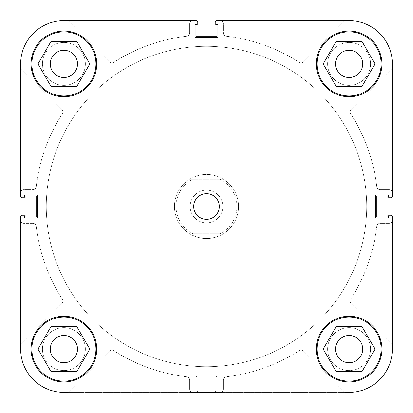 <?xml version="1.0" encoding="UTF-8"?>
<svg xmlns="http://www.w3.org/2000/svg" width="413" height="413" viewBox="0 0 413 413"><rect width="100%" height="100%" fill="white"/><g stroke="black" fill="none" stroke-linecap="round" stroke-linejoin="round"><path stroke-width="0.31" stroke-dasharray="2.06 1.55" d="M317.05 63.907A32.044 32.044 0 0 0 349.093 95.95A32.044 32.044 0 0 0 381.137 63.907A32.044 32.044 0 0 1 349.093 95.95A32.044 32.044 0 0 1 317.05 63.907A32.044 32.044 0 0 1 349.093 31.863A32.044 32.044 0 0 1 381.137 63.907A32.044 32.044 0 0 0 349.093 31.863A32.044 32.044 0 0 0 317.05 63.907A32.044 32.044 0 0 0 349.093 95.95A32.044 32.044 0 0 0 381.137 63.907A32.044 32.044 0 0 0 349.093 31.863A32.044 32.044 0 0 0 317.05 63.907M31.863 63.907A32.044 32.044 0 0 0 63.907 95.95A32.044 32.044 0 0 0 95.95 63.907A32.044 32.044 0 0 1 63.907 95.95A32.044 32.044 0 0 1 31.863 63.907A32.044 32.044 0 0 1 63.907 31.863A32.044 32.044 0 0 1 95.95 63.907A32.044 32.044 0 0 0 63.907 31.863A32.044 32.044 0 0 0 31.863 63.907A32.044 32.044 0 0 0 63.907 95.95A32.044 32.044 0 0 0 95.95 63.907A32.044 32.044 0 0 0 63.907 31.863A32.044 32.044 0 0 0 31.863 63.907M31.863 349.093A32.044 32.044 0 0 0 63.907 381.137A32.044 32.044 0 0 0 95.95 349.093A32.044 32.044 0 0 1 63.907 381.137A32.044 32.044 0 0 1 31.863 349.093A32.044 32.044 0 0 1 63.907 317.05A32.044 32.044 0 0 1 95.95 349.093A32.044 32.044 0 0 0 63.907 317.05A32.044 32.044 0 0 0 31.863 349.093A32.044 32.044 0 0 0 63.907 381.137A32.044 32.044 0 0 0 95.95 349.093A32.044 32.044 0 0 0 63.907 317.05A32.044 32.044 0 0 0 31.863 349.093M317.05 349.093A32.044 32.044 0 0 0 349.093 381.137A32.044 32.044 0 0 0 381.137 349.093A32.044 32.044 0 0 1 349.093 381.137A32.044 32.044 0 0 1 317.05 349.093A32.044 32.044 0 0 1 349.093 317.05A32.044 32.044 0 0 1 381.137 349.093A32.044 32.044 0 0 0 349.093 317.05A32.044 32.044 0 0 0 317.05 349.093A32.044 32.044 0 0 0 349.093 381.137A32.044 32.044 0 0 0 381.137 349.093A32.044 32.044 0 0 0 349.093 317.05A32.044 32.044 0 0 0 317.05 349.093M191.173 392.35L192.778 390.75L220.222 390.75L220.222 328.263L220.222 390.75L192.778 390.75L192.778 328.263L220.222 328.263L192.778 328.263L220.222 328.263L192.778 328.263L192.778 390.75L191.173 392.35L221.827 392.35L191.173 392.35L221.827 392.35L191.173 392.35L221.827 392.35L220.222 390.75L192.778 390.75L220.222 390.75L221.827 392.35M31.063 63.907A32.844 32.844 0 0 1 63.907 31.063A32.844 32.844 0 0 1 96.75 63.907A32.844 32.844 0 0 1 63.907 96.75A32.844 32.844 0 0 1 31.063 63.907A32.844 32.844 0 0 1 63.907 31.063A32.844 32.844 0 0 1 96.75 63.907A32.844 32.844 0 0 1 63.907 96.75A32.844 32.844 0 0 1 31.063 63.907A32.844 32.844 0 0 0 63.907 96.75A32.844 32.844 0 0 0 96.75 63.907A32.844 32.844 0 0 0 63.907 31.063A32.844 32.844 0 0 0 31.063 63.907M316.25 63.907A32.844 32.844 0 0 1 349.093 31.063A32.844 32.844 0 0 1 381.937 63.907A32.844 32.844 0 0 1 349.093 96.75A32.844 32.844 0 0 1 316.25 63.907A32.844 32.844 0 0 1 349.093 31.063A32.844 32.844 0 0 1 381.937 63.907A32.844 32.844 0 0 1 349.093 96.75A32.844 32.844 0 0 1 316.25 63.907A32.844 32.844 0 0 0 349.093 96.75A32.844 32.844 0 0 0 381.937 63.907A32.844 32.844 0 0 0 349.093 31.063A32.844 32.844 0 0 0 316.25 63.907M316.25 349.093A32.844 32.844 0 0 1 349.093 316.25A32.844 32.844 0 0 1 381.937 349.093A32.844 32.844 0 0 1 349.093 381.937A32.844 32.844 0 0 1 316.25 349.093A32.844 32.844 0 0 1 349.093 316.25A32.844 32.844 0 0 1 381.937 349.093A32.844 32.844 0 0 1 349.093 381.937A32.844 32.844 0 0 1 316.25 349.093A32.844 32.844 0 0 0 349.093 381.937A32.844 32.844 0 0 0 381.937 349.093A32.844 32.844 0 0 0 349.093 316.25A32.844 32.844 0 0 0 316.25 349.093M31.063 349.093A32.844 32.844 0 0 1 63.907 316.25A32.844 32.844 0 0 1 96.75 349.093A32.844 32.844 0 0 1 63.907 381.937A32.844 32.844 0 0 1 31.063 349.093A32.844 32.844 0 0 1 63.907 316.25A32.844 32.844 0 0 1 96.75 349.093A32.844 32.844 0 0 1 63.907 381.937A32.844 32.844 0 0 1 31.063 349.093A32.844 32.844 0 0 0 63.907 381.937A32.844 32.844 0 0 0 96.75 349.093A32.844 32.844 0 0 0 63.907 316.25A32.844 32.844 0 0 0 31.063 349.093M46.287 206.5A160.213 160.213 0 0 0 206.5 366.713A160.213 160.213 0 0 0 366.713 206.5A160.213 160.213 0 0 0 206.5 46.287A160.213 160.213 0 0 0 46.287 206.5A160.213 160.213 0 0 0 206.5 366.713A160.213 160.213 0 0 0 366.713 206.5A160.213 160.213 0 0 0 206.5 46.287A160.213 160.213 0 0 0 46.287 206.5A160.213 160.213 0 0 1 206.5 46.287A160.213 160.213 0 0 1 366.713 206.5A160.213 160.213 0 0 1 206.5 366.713A160.213 160.213 0 0 1 46.287 206.5A160.213 160.213 0 0 1 206.5 46.287A160.213 160.213 0 0 1 366.713 206.5A160.213 160.213 0 0 1 206.5 366.713A160.213 160.213 0 0 1 46.287 206.5A160.213 160.213 0 0 1 206.5 46.287A160.213 160.213 0 0 1 366.713 206.5A160.213 160.213 0 0 1 206.5 366.713A160.213 160.213 0 0 1 46.287 206.5A160.213 160.213 0 0 1 206.5 46.287A160.213 160.213 0 0 1 366.713 206.5A160.213 160.213 0 0 1 206.5 366.713A160.213 160.213 0 0 1 46.287 206.5A160.213 160.213 0 0 1 206.5 46.287A160.213 160.213 0 0 1 366.713 206.5A160.213 160.213 0 0 1 206.5 366.713A160.213 160.213 0 0 1 46.287 206.5A160.213 160.213 0 0 1 206.5 46.287A160.213 160.213 0 0 1 366.713 206.5A160.213 160.213 0 0 1 206.5 366.713A160.213 160.213 0 0 1 46.287 206.5M238.544 206.5A32.044 32.044 0 0 0 206.5 174.456A32.044 32.044 0 0 0 174.456 206.5A32.044 32.044 0 0 0 206.5 238.544A32.044 32.044 0 0 0 238.544 206.5A32.044 32.044 0 0 0 206.5 174.456A32.044 32.044 0 0 0 174.456 206.5A32.044 32.044 0 0 0 206.5 238.544A32.044 32.044 0 0 0 238.544 206.5A32.044 32.044 0 0 1 206.5 238.544A32.044 32.044 0 0 1 174.456 206.5A32.044 32.044 0 0 0 189.619 233.737C200.873 240.072 212.127 240.072 223.381 233.737A32.044 32.044 0 0 0 223.381 179.263L220.093 179.263A30.443 30.443 0 0 1 220.093 233.737L192.907 233.737A30.443 30.443 0 0 1 192.907 179.263L189.619 179.263A32.044 32.044 0 0 0 174.456 206.5A32.044 32.044 0 0 1 206.5 174.456A32.044 32.044 0 0 1 238.544 206.5M77.525 349.093A13.619 13.619 0 0 0 63.907 335.475A13.619 13.619 0 0 0 50.288 349.093A13.619 13.619 0 0 1 63.907 335.475A13.619 13.619 0 0 1 77.525 349.093A13.619 13.619 0 0 1 63.907 362.712A13.619 13.619 0 0 1 50.288 349.093A13.619 13.619 0 0 0 63.907 362.712A13.619 13.619 0 0 0 77.525 349.093A13.619 13.619 0 0 0 63.907 335.475A13.619 13.619 0 0 0 50.288 349.093A13.619 13.619 0 0 0 63.907 362.712A13.619 13.619 0 0 0 77.525 349.093M362.712 349.093A13.619 13.619 0 0 0 349.093 335.475A13.619 13.619 0 0 0 335.475 349.093A13.619 13.619 0 0 1 349.093 335.475A13.619 13.619 0 0 1 362.712 349.093A13.619 13.619 0 0 1 349.093 362.712A13.619 13.619 0 0 1 335.475 349.093A13.619 13.619 0 0 0 349.093 362.712A13.619 13.619 0 0 0 362.712 349.093A13.619 13.619 0 0 0 349.093 335.475A13.619 13.619 0 0 0 335.475 349.093A13.619 13.619 0 0 0 349.093 362.712A13.619 13.619 0 0 0 362.712 349.093M362.712 63.907A13.619 13.619 0 0 0 349.093 50.288A13.619 13.619 0 0 0 335.475 63.907A13.619 13.619 0 0 1 349.093 50.288A13.619 13.619 0 0 1 362.712 63.907A13.619 13.619 0 0 1 349.093 77.525A13.619 13.619 0 0 1 335.475 63.907A13.619 13.619 0 0 0 349.093 77.525A13.619 13.619 0 0 0 362.712 63.907A13.619 13.619 0 0 0 349.093 50.288A13.619 13.619 0 0 0 335.475 63.907A13.619 13.619 0 0 0 349.093 77.525A13.619 13.619 0 0 0 362.712 63.907M77.525 63.907A13.619 13.619 0 0 0 63.907 50.288A13.619 13.619 0 0 0 50.288 63.907A13.619 13.619 0 0 1 63.907 50.288A13.619 13.619 0 0 1 77.525 63.907A13.619 13.619 0 0 1 63.907 77.525A13.619 13.619 0 0 1 50.288 63.907A13.619 13.619 0 0 0 63.907 77.525A13.619 13.619 0 0 0 77.525 63.907A13.619 13.619 0 0 0 63.907 50.288A13.619 13.619 0 0 0 50.288 63.907A13.619 13.619 0 0 0 63.907 77.525A13.619 13.619 0 0 0 77.525 63.907M20.872 216.014A1.6 1.6 0 0 0 20.65 216.835A1.6 1.6 0 0 1 22.25 215.23L25.136 215.23L25.136 217.073L36.669 217.073L36.669 195.927L25.136 195.927L25.136 197.77L22.25 197.77A1.6 1.6 0 0 1 20.65 196.165L20.65 192.881A3.206 3.206 0 0 1 23.856 189.675L33.019 189.675A3.206 3.206 0 0 0 36.199 186.841A171.431 171.431 0 0 1 62.43 113.59A3.206 3.206 0 0 0 62.002 109.584L20.893 68.475A43.257 43.257 0 0 1 63.907 20.65A43.257 43.257 0 0 0 20.65 63.907L20.65 196.986L20.65 63.907A43.257 43.257 0 0 1 63.907 20.65L196.986 20.65L196.986 24.336L196.986 20.65L196.986 24.336L195.127 24.336L196.986 24.336L195.127 24.336L195.127 37.475L195.127 24.336L195.127 37.475L217.873 37.475L195.127 37.475L217.873 37.475L217.873 24.336L217.873 37.475L217.873 24.336L216.014 24.336L217.873 24.336L216.014 24.336L216.014 20.65L349.093 20.65L216.014 20.65L216.014 24.336L216.014 20.65L349.093 20.65A43.257 43.257 0 0 1 392.35 63.907L392.35 196.986L392.35 63.907A43.257 43.257 0 0 0 349.093 20.65A43.257 43.257 0 0 1 392.35 63.907L392.35 196.986L388.664 196.986L392.35 196.986L388.664 196.986L388.664 195.127L388.664 196.986L388.664 195.127L375.525 195.127L388.664 195.127L375.525 195.127L375.525 217.873L375.525 195.127L375.525 217.873L388.664 217.873L375.525 217.873L388.664 217.873L388.664 216.014L388.664 217.873L388.664 216.014L392.35 216.014L388.664 216.014L392.35 216.014L392.35 349.093L392.35 216.014M20.872 196.986A1.6 1.6 0 0 1 20.65 196.165L20.65 192.881A3.206 3.206 0 0 1 23.856 189.675L33.019 189.675A3.206 3.206 0 0 0 36.199 186.841A171.431 171.431 0 0 1 62.43 113.59A3.206 3.206 0 0 0 62.002 109.584L20.893 68.475A43.257 43.257 0 0 1 20.65 63.907L20.65 196.986L24.336 196.986L20.65 196.986L24.336 196.986L24.336 195.127L37.475 195.127L37.475 217.873L24.336 217.873L24.336 216.014L20.65 216.014L20.65 349.093L20.65 216.014L24.336 216.014L20.65 216.014M392.35 349.093A43.257 43.257 0 0 1 349.093 392.35A43.257 43.257 0 0 0 392.35 349.093A43.257 43.257 0 0 1 349.093 392.35L63.907 392.35A43.257 43.257 0 0 1 20.65 349.093A43.257 43.257 0 0 0 63.907 392.35L349.093 392.35A43.257 43.257 0 0 0 392.35 349.093M24.336 196.986L24.336 195.127L37.475 195.127L37.475 217.873L24.336 217.873L24.336 216.014L24.336 217.873L37.475 217.873L37.475 195.127L24.336 195.127L24.336 196.986M50.959 326.662L76.859 326.662L89.807 349.093L76.859 371.524L50.959 371.524L38.006 349.093L50.959 326.662L38.006 349.093L50.959 371.524L76.859 371.524L89.807 349.093L76.859 326.662L50.959 326.662L38.006 349.093L50.959 371.524L76.859 371.524L89.807 349.093L76.859 326.662L50.959 326.662M336.141 326.662L362.041 326.662L374.994 349.093L362.041 371.524L336.141 371.524L323.193 349.093L336.141 326.662L323.193 349.093L336.141 371.524L362.041 371.524L374.994 349.093L362.041 326.662L336.141 326.662L323.193 349.093L336.141 371.524L362.041 371.524L374.994 349.093L362.041 326.662L336.141 326.662M336.141 41.476L362.041 41.476L374.994 63.907L362.041 86.338L336.141 86.338L323.193 63.907L336.141 41.476L323.193 63.907L336.141 86.338L362.041 86.338L374.994 63.907L362.041 41.476L336.141 41.476L323.193 63.907L336.141 86.338L362.041 86.338L374.994 63.907L362.041 41.476L336.141 41.476M50.959 41.476L76.859 41.476L89.807 63.907L76.859 86.338L50.959 86.338L38.006 63.907L50.959 41.476L38.006 63.907L50.959 86.338L76.859 86.338L89.807 63.907L76.859 41.476L50.959 41.476L38.006 63.907L50.959 86.338L76.859 86.338L89.807 63.907L76.859 41.476L50.959 41.476M219.318 206.5A12.818 12.818 0 0 0 206.5 193.682A12.818 12.818 0 0 0 193.682 206.5A12.818 12.818 0 0 0 206.5 219.318A12.818 12.818 0 0 0 219.318 206.5M68.475 20.893L109.584 62.002A3.206 3.206 0 0 0 113.59 62.43A3.206 3.206 0 0 1 109.584 62.002L68.475 20.893A43.257 43.257 0 0 0 20.65 63.907A43.257 43.257 0 0 1 63.907 20.65L196.986 20.65M20.65 349.093A43.257 43.257 0 0 0 63.907 392.35A43.257 43.257 0 0 1 20.893 344.525L62.002 303.416A3.206 3.206 0 0 0 62.43 299.41A171.431 171.431 0 0 1 36.199 226.159A3.206 3.206 0 0 0 33.019 223.325A3.206 3.206 0 0 1 36.199 226.159A171.431 171.431 0 0 0 62.43 299.41A3.206 3.206 0 0 1 62.002 303.416L20.893 344.525A43.257 43.257 0 0 0 68.475 392.107L109.584 350.998L68.475 392.107M190.156 206.5A16.344 16.344 0 0 1 206.5 190.156A16.344 16.344 0 0 1 222.844 206.5A16.344 16.344 0 0 1 206.5 222.844A16.344 16.344 0 0 1 190.156 206.5A16.344 16.344 0 0 1 206.5 190.156A16.344 16.344 0 0 1 222.844 206.5A16.344 16.344 0 0 1 206.5 222.844A16.344 16.344 0 0 1 190.156 206.5M220.093 179.263L192.907 179.263M192.907 233.737L220.093 233.737M189.619 179.263A32.044 32.044 0 0 1 223.381 179.263L189.619 179.263M392.107 344.525L350.998 303.416A3.206 3.206 0 0 1 350.059 301.149A3.206 3.206 0 0 0 350.998 303.416L392.107 344.525A43.257 43.257 0 0 1 344.525 392.107L303.416 350.998A3.206 3.206 0 0 0 299.41 350.57A171.431 171.431 0 0 1 226.159 376.801A3.206 3.206 0 0 0 223.325 379.981A3.206 3.206 0 0 1 226.159 376.801A171.431 171.431 0 0 0 299.41 350.57A3.206 3.206 0 0 1 303.416 350.998L344.525 392.107M350.57 113.59A3.206 3.206 0 0 1 350.059 111.851A3.206 3.206 0 0 0 350.57 113.59A171.431 171.431 0 0 1 376.801 186.841A3.206 3.206 0 0 0 379.981 189.675A3.206 3.206 0 0 1 376.801 186.841A171.431 171.431 0 0 0 350.57 113.59M42.441 349.093A21.471 21.471 0 0 1 63.907 327.623A21.471 21.471 0 0 1 85.377 349.093A21.471 21.471 0 0 1 63.907 370.559A21.471 21.471 0 0 1 42.441 349.093A21.471 21.471 0 0 1 63.907 327.623A21.471 21.471 0 0 1 85.377 349.093A21.471 21.471 0 0 1 63.907 370.559A21.471 21.471 0 0 1 42.441 349.093M42.441 63.907A21.471 21.471 0 0 1 63.907 42.441A21.471 21.471 0 0 1 85.377 63.907A21.471 21.471 0 0 1 63.907 85.377A21.471 21.471 0 0 1 42.441 63.907A21.471 21.471 0 0 1 63.907 42.441A21.471 21.471 0 0 1 85.377 63.907A21.471 21.471 0 0 1 63.907 85.377A21.471 21.471 0 0 1 42.441 63.907M327.623 63.907A21.471 21.471 0 0 1 349.093 42.441A21.471 21.471 0 0 1 370.559 63.907A21.471 21.471 0 0 1 349.093 85.377A21.471 21.471 0 0 1 327.623 63.907A21.471 21.471 0 0 1 349.093 42.441A21.471 21.471 0 0 1 370.559 63.907A21.471 21.471 0 0 1 349.093 85.377A21.471 21.471 0 0 1 327.623 63.907M327.623 349.093A21.471 21.471 0 0 1 349.093 327.623A21.471 21.471 0 0 1 370.559 349.093A21.471 21.471 0 0 1 349.093 370.559A21.471 21.471 0 0 1 327.623 349.093A21.471 21.471 0 0 1 349.093 327.623A21.471 21.471 0 0 1 370.559 349.093A21.471 21.471 0 0 1 349.093 370.559A21.471 21.471 0 0 1 327.623 349.093M196.986 20.872A1.6 1.6 0 0 0 196.165 20.65A1.6 1.6 0 0 1 197.77 22.25L197.77 25.136L195.927 25.136L195.927 36.669L217.073 36.669L217.073 25.136L215.23 25.136L215.23 22.25A1.6 1.6 0 0 1 216.835 20.65L220.119 20.65A3.206 3.206 0 0 1 223.325 23.856L223.325 33.019A3.206 3.206 0 0 0 226.159 36.199A171.431 171.431 0 0 1 299.41 62.43A3.206 3.206 0 0 0 303.416 62.002L344.525 20.893A43.257 43.257 0 0 1 392.107 68.475L350.998 109.584A3.206 3.206 0 0 0 350.059 111.851A3.206 3.206 0 0 1 350.998 109.584L392.107 68.475M216.014 20.872A1.6 1.6 0 0 1 216.835 20.65L220.119 20.65A3.206 3.206 0 0 1 223.325 23.856L223.325 33.019A3.206 3.206 0 0 0 226.159 36.199A171.431 171.431 0 0 1 299.41 62.43A3.206 3.206 0 0 0 303.416 62.002L344.525 20.893M113.59 62.43A171.431 171.431 0 0 1 186.841 36.199A3.206 3.206 0 0 0 189.675 33.019A3.206 3.206 0 0 1 186.841 36.199A171.431 171.431 0 0 0 113.59 62.43M376.801 226.159A171.431 171.431 0 0 1 350.57 299.41A3.206 3.206 0 0 0 350.059 301.149A3.206 3.206 0 0 1 350.57 299.41A171.431 171.431 0 0 0 376.801 226.159A3.206 3.206 0 0 1 379.981 223.325A3.206 3.206 0 0 0 376.801 226.159M186.841 376.801A171.431 171.431 0 0 1 113.59 350.57A3.206 3.206 0 0 0 109.584 350.998A3.206 3.206 0 0 1 113.59 350.57A171.431 171.431 0 0 0 186.841 376.801A3.206 3.206 0 0 1 189.675 379.981A3.206 3.206 0 0 0 186.841 376.801M20.65 216.835L20.65 220.119A3.206 3.206 0 0 0 23.856 223.325L33.019 223.325L23.856 223.325A3.206 3.206 0 0 1 20.65 220.119L20.65 216.835M189.675 23.856L189.675 33.019L189.675 23.856A3.206 3.206 0 0 1 192.881 20.65A3.206 3.206 0 0 0 189.675 23.856M196.165 20.65L192.881 20.65L196.165 20.65M389.144 189.675L379.981 189.675L389.144 189.675A3.206 3.206 0 0 1 392.35 192.881A3.206 3.206 0 0 0 389.144 189.675M392.128 196.986A1.6 1.6 0 0 0 392.35 196.165L392.35 192.881L392.35 196.165A1.6 1.6 0 0 1 390.75 197.77L387.864 197.77L387.864 195.927L376.331 195.927L376.331 217.073L387.864 217.073L387.864 215.23L390.75 215.23A1.6 1.6 0 0 1 392.35 216.835L392.35 220.119A3.206 3.206 0 0 1 389.144 223.325L379.981 223.325L389.144 223.325A3.206 3.206 0 0 0 392.35 220.119L392.35 216.835A1.6 1.6 0 0 0 392.128 216.014M223.325 389.144L223.325 379.981L223.325 389.144A3.206 3.206 0 0 1 220.119 392.35A3.206 3.206 0 0 0 223.325 389.144M216.835 392.35L220.119 392.35L216.835 392.35A1.6 1.6 0 0 1 215.23 390.75L215.23 387.864L217.073 387.864L217.073 377.931A1.6 1.6 0 0 0 215.472 376.331L197.528 376.331A1.6 1.6 0 0 0 195.927 377.931L195.927 387.864L197.77 387.864L197.77 390.75A1.6 1.6 0 0 1 196.165 392.35L192.881 392.35A3.206 3.206 0 0 1 189.675 389.144L189.675 379.981L189.675 389.144A3.206 3.206 0 0 0 192.881 392.35L196.165 392.35A1.6 1.6 0 0 0 197.77 390.75L197.77 387.864L195.927 387.864L195.927 377.931A1.6 1.6 0 0 1 197.528 376.331L215.472 376.331A1.6 1.6 0 0 1 217.073 377.931L217.073 387.864L215.23 387.864L215.23 390.75A1.6 1.6 0 0 0 216.835 392.35M349.093 20.65A43.257 43.257 0 0 1 392.35 63.907"/><path stroke-width="0.62" d="M392.35 216.014L392.35 349.093L392.35 216.014L388.664 216.014L388.664 217.873L375.525 217.873L375.525 195.127L388.664 195.127L388.664 196.986L392.35 196.986L392.35 63.907A43.257 43.257 0 0 0 349.093 20.65L216.014 20.65L216.014 24.336L217.873 24.336L217.873 37.475L195.127 37.475L195.127 24.336L196.986 24.336L196.986 20.65L63.907 20.65A43.257 43.257 0 0 0 20.65 63.907L20.65 196.986L24.336 196.986L24.336 195.127L37.475 195.127L37.475 217.873L24.336 217.873L24.336 216.014L20.65 216.014L20.65 349.093L20.65 216.014M191.173 392.35L221.827 392.35M95.95 63.907A32.044 32.044 0 0 1 63.907 95.95A32.044 32.044 0 0 1 31.863 63.907A32.044 32.044 0 0 1 63.907 31.863A32.044 32.044 0 0 1 95.95 63.907M381.137 63.907A32.044 32.044 0 0 1 349.093 95.95A32.044 32.044 0 0 1 317.05 63.907A32.044 32.044 0 0 1 349.093 31.863A32.044 32.044 0 0 1 381.137 63.907M381.137 349.093A32.044 32.044 0 0 1 349.093 381.137A32.044 32.044 0 0 1 317.05 349.093A32.044 32.044 0 0 1 349.093 317.05A32.044 32.044 0 0 1 381.137 349.093M95.95 349.093A32.044 32.044 0 0 1 63.907 381.137A32.044 32.044 0 0 1 31.863 349.093A32.044 32.044 0 0 1 63.907 317.05A32.044 32.044 0 0 1 95.95 349.093M219.318 206.5A12.818 12.818 0 0 0 206.5 193.682A12.818 12.818 0 0 0 193.682 206.5A12.818 12.818 0 0 0 206.5 219.318A12.818 12.818 0 0 0 219.318 206.5M381.937 63.907A32.844 32.844 0 0 0 349.093 31.063A32.844 32.844 0 0 0 316.25 63.907A32.844 32.844 0 0 0 349.093 96.75A32.844 32.844 0 0 0 381.937 63.907M96.75 63.907A32.844 32.844 0 0 0 63.907 31.063A32.844 32.844 0 0 0 31.063 63.907A32.844 32.844 0 0 0 63.907 96.75A32.844 32.844 0 0 0 96.75 63.907M96.75 349.093A32.844 32.844 0 0 0 63.907 316.25A32.844 32.844 0 0 0 31.063 349.093A32.844 32.844 0 0 0 63.907 381.937A32.844 32.844 0 0 0 96.75 349.093M381.937 349.093A32.844 32.844 0 0 0 349.093 316.25A32.844 32.844 0 0 0 316.25 349.093A32.844 32.844 0 0 0 349.093 381.937A32.844 32.844 0 0 0 381.937 349.093M335.475 349.093A13.619 13.619 0 0 1 349.093 335.475A13.619 13.619 0 0 1 362.712 349.093A13.619 13.619 0 0 1 349.093 362.712A13.619 13.619 0 0 1 335.475 349.093M50.288 349.093A13.619 13.619 0 0 1 63.907 335.475A13.619 13.619 0 0 1 77.525 349.093A13.619 13.619 0 0 1 63.907 362.712A13.619 13.619 0 0 1 50.288 349.093M50.288 63.907A13.619 13.619 0 0 1 63.907 50.288A13.619 13.619 0 0 1 77.525 63.907A13.619 13.619 0 0 1 63.907 77.525A13.619 13.619 0 0 1 50.288 63.907M335.475 63.907A13.619 13.619 0 0 1 349.093 50.288A13.619 13.619 0 0 1 362.712 63.907A13.619 13.619 0 0 1 349.093 77.525A13.619 13.619 0 0 1 335.475 63.907M196.986 20.65L63.907 20.65A43.257 43.257 0 0 1 68.475 20.893M20.65 349.093A43.257 43.257 0 0 0 68.475 392.107M344.525 392.107A43.257 43.257 0 0 0 392.107 344.525M76.859 326.662L89.807 349.093L76.859 371.524L50.959 371.524L38.006 349.093L50.959 326.662L76.859 326.662M336.141 326.662L362.041 326.662L374.994 349.093L362.041 371.524L336.141 371.524L323.193 349.093L336.141 326.662M336.141 41.476L362.041 41.476L374.994 63.907L362.041 86.338L336.141 86.338L323.193 63.907L336.141 41.476M50.959 41.476L76.859 41.476L89.807 63.907L76.859 86.338L50.959 86.338L38.006 63.907L50.959 41.476M20.872 216.014A1.6 1.6 0 0 1 22.25 215.23L25.136 215.23L25.136 217.073L36.669 217.073L36.669 195.927L25.136 195.927L25.136 197.77L22.25 197.77A1.6 1.6 0 0 1 20.872 196.986M392.128 216.014A1.6 1.6 0 0 0 390.75 215.23L387.864 215.23L387.864 217.073L376.331 217.073L376.331 195.927L387.864 195.927L387.864 197.77L390.75 197.77A1.6 1.6 0 0 0 392.128 196.986M344.525 20.893A43.257 43.257 0 0 1 349.093 20.65M392.35 63.907A43.257 43.257 0 0 1 392.107 68.475M216.014 20.872A1.6 1.6 0 0 0 215.23 22.25L215.23 25.136L217.073 25.136L217.073 36.669L195.927 36.669L195.927 25.136L197.77 25.136L197.77 22.25A1.6 1.6 0 0 0 196.986 20.872"/></g></svg>
